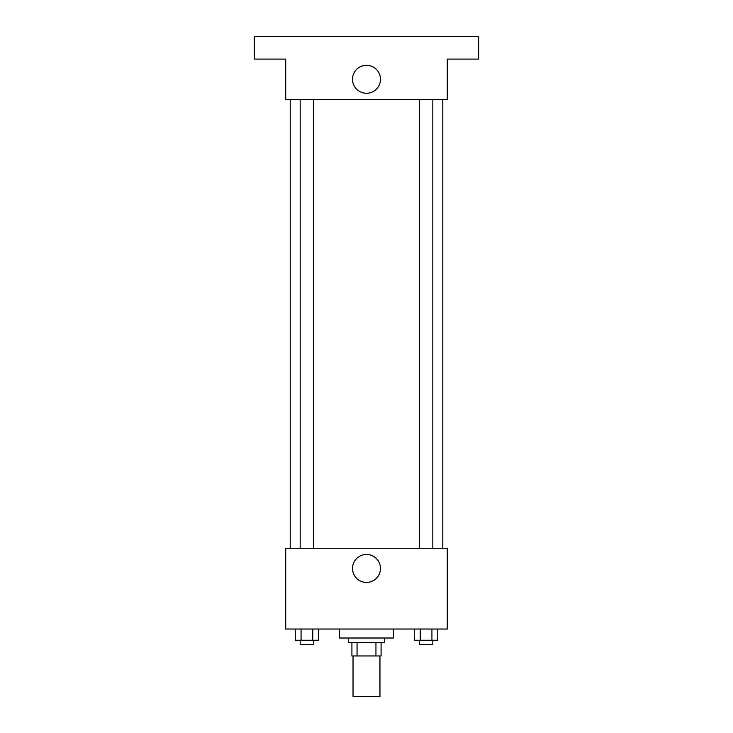 <?xml version="1.0" encoding="UTF-8"?>
<svg xmlns="http://www.w3.org/2000/svg" width="733" height="733" viewBox="0 0 733 733"><rect width="100%" height="100%" fill="white"/><g stroke="black" fill="none" stroke-linecap="round" stroke-linejoin="round"><path stroke-width="1.1" d="M353.04 655.962L353.04 696.35L379.96 696.35L379.96 655.962M375.947 642.493L375.947 655.962L351.913 655.962L351.913 642.493M375.947 655.962L381.087 655.962L381.087 642.493L381.087 655.962M384.449 638.012L384.449 642.493L348.551 642.493L348.551 638.012M357.053 642.493L357.053 655.962M339.571 629.033L339.571 638.012L393.429 638.012L393.429 629.033M447.277 629.033L285.723 629.033L285.723 548.257L447.277 548.257L447.277 629.033M380.473 568.451A13.973 13.973 0 0 1 359.509 580.554A13.973 13.973 0 0 1 359.509 556.347A13.973 13.973 0 0 1 380.473 568.451M442.796 99.477L442.796 548.257M419.368 548.257L419.368 99.477M313.632 99.477L313.632 548.257M447.277 99.477L285.723 99.477L285.723 59.089L254.305 59.089L254.305 36.65L478.695 36.65L478.695 59.089L447.277 59.089L447.277 99.477M380.473 79.283A13.973 13.973 0 0 1 359.509 91.387A13.973 13.973 0 0 1 359.509 67.179A13.973 13.973 0 0 1 380.473 79.283M437.757 629.033L437.757 640.257L414.438 640.257L414.438 629.033M431.929 629.033L431.929 640.257M420.266 629.033L420.266 640.257M432.827 640.257L432.827 644.738L419.368 644.738L419.368 640.257M318.562 629.033L318.562 640.257L295.243 640.257L295.243 629.033M312.734 629.033L312.734 640.257M301.071 629.033L301.071 640.257M313.632 640.257L313.632 644.738L300.173 644.738L300.173 640.257M290.204 99.477L290.204 548.257M432.827 548.257L432.827 99.477M300.173 99.477L300.173 548.257"/></g></svg>
